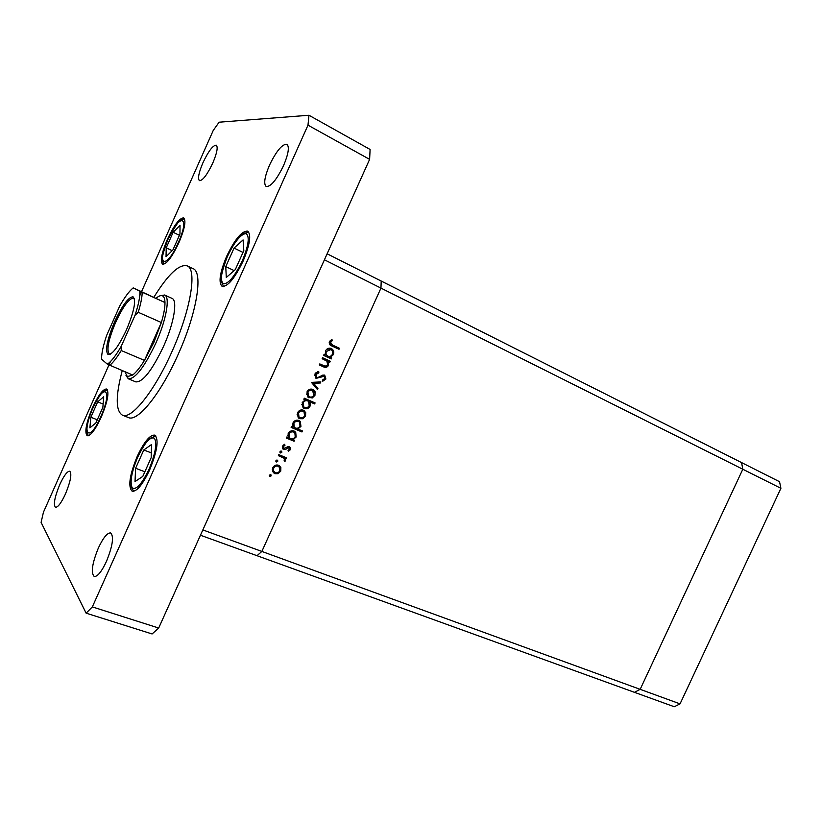 <?xml version="1.0" encoding="UTF-8"?>
<svg xmlns="http://www.w3.org/2000/svg" width="822" height="822" viewBox="0 0 822 822"><rect width="100%" height="100%" fill="white"/><g stroke="black" fill="none" stroke-linecap="round" stroke-linejoin="round"><path stroke-width="1.23" d="M200.455 535.235L257.019 555.703L261.858 551.439L257.019 555.703L634.461 692.33L640.174 689.339L634.461 692.33L674.276 706.745L680.051 703.868L780.9 488.309L779.533 481.702L741.567 462.581L742.811 469.239L640.174 689.339L680.051 703.868M327.125 253.793L741.567 462.581L742.811 469.239L380.956 288.101L381.213 281.042L380.956 288.101L324.423 259.803L202.849 529.923L261.858 551.439L380.956 288.101L261.858 551.439L640.174 689.339L742.811 469.239L780.9 488.309M322.121 358.731L322.573 357.724L330.228 361.228L329.766 362.225L328.389 361.598L328.492 365.41C327.135 367.506 325.389 367.937 323.241 366.715L319.326 364.937L319.779 363.92L325.183 366.232L327.639 364.804L326.879 361.094L322.121 358.731M316.306 378.48L314.908 374L318.751 371.616L318.854 372.808L315.987 374.483L316.573 377.38L317.991 377.545L322.82 375.079L324.7 375.161L325.892 379.024L322.779 381.213L322.543 380.011L324.865 378.428L324.289 376.188L316.069 378.367M311.446 382.374L320.878 381.911L320.385 383.001L313.572 383.237L317.929 388.436L317.446 389.525L311.446 382.374M312.874 389.392L315.083 391.724L314.949 395.392L312.278 397.951L308.024 397.252L306.986 391.899C308.363 389.392 310.326 388.559 312.874 389.392M303.462 410.229L305.692 412.521L305.558 416.189L302.886 418.747L299.64 418.696L298.191 417.658L297.574 412.757C298.951 410.26 300.914 409.418 303.462 410.229M293.105 439.647L294.533 440.243L294.081 441.25L286.333 438.023L286.786 437.016L288.132 437.581L288.152 433.615C289.56 431.118 291.553 430.266 294.112 431.047L295.715 432.269L296.156 437.006L293.105 439.647L292.139 438.886M269.4 475.167L270.715 474.592L271.178 475.876L269.873 476.452L269.4 475.167M278.617 465.262L280.867 467.482L280.754 471.109L278.072 473.688L274.805 473.698L272.585 471.53L272.699 467.872C274.065 465.375 276.038 464.502 278.617 465.262M275.935 460.7L277.24 460.125L277.713 461.419L276.398 461.995L275.935 460.7M278.37 455.665L278.822 454.658L286.58 457.833L286.138 458.83L284.998 458.368L285.368 460.875L284.71 461.635L284.135 460.752L284.391 458.912L283.569 457.998L278.37 455.665M280.004 451.668L281.319 451.103L281.782 452.398L280.477 452.963L280.004 451.668M289.344 446.757L290.33 447.558L290.443 449.655L288.399 451.288L288.039 450.343L289.488 449.264L288.923 447.774L285.018 449.624L282.552 448.576L282.48 446.192L284.587 444.281L285.008 445.247L283.456 446.531L284.063 448.483L287.977 446.644L289.344 446.757M297.821 429.022L302.414 430.964L301.962 431.971L291.132 427.399L291.584 426.392L292.92 426.957L292.951 422.991C294.358 420.484 296.341 419.641 298.91 420.432L300.338 421.46L300.934 426.413L297.821 429.022L296.845 428.283M305.27 399.841L303.842 399.215L304.304 398.208L315.093 402.924L314.631 403.931L310.151 401.968L310.171 405.965C308.774 408.462 306.801 409.305 304.253 408.503L303.03 407.702L302.219 402.472L305.27 399.841L303.893 399.102M330.31 357.272L331.718 357.919L331.266 358.926L323.621 355.412L324.074 354.405L325.399 355.012L325.461 350.984C326.683 348.713 328.471 347.819 330.834 348.323L331.369 348.538C333.65 349.925 334.307 351.97 333.352 354.662L330.31 357.272L329.119 356.748L331.718 357.919M330.536 342.25L332.53 345.065L339.455 348.281L339.003 349.288L331.965 346.021C329.745 345.353 328.913 343.915 329.488 341.695L331.924 339.537L332.458 340.514L330.536 342.25L329.437 341.808M270.233 474.541L271.178 475.876M270.14 475.065L269.308 475.691M278.997 465.437L280.867 467.482M279.799 466.691L280.107 468.859M279.901 470.461L280.754 471.109M277.024 472.886L278.072 473.688M276.963 472.897L273.757 472.886L274.805 473.698M272.267 469.28L274.024 471.807M278.309 466.321L275.36 465.273M275.247 472.691C277.209 473.256 278.73 472.599 279.799 470.718L279.768 467.739L278.155 466.259C276.202 465.694 274.702 466.351 273.654 468.252L273.572 471.078L275.247 472.691M272.822 467.615L273.654 468.252M277.096 465.458L278.155 466.259M276.737 460.073L277.713 461.419M276.654 460.639L275.843 461.265M285.378 457.34L285.059 458.06L286.138 458.83M285.059 458.06L283.919 457.597L284.998 458.368M283.919 457.597L284.474 459.077M284.525 460.258L285.368 460.875M278.494 455.388L283.446 457.905M280.795 451.042L281.782 452.398M280.713 451.638L279.922 452.254M289.56 449.048L290.443 449.655M288.203 447.281L288.923 447.774M287.844 447.024L287.186 446.973M287.063 447.045L288.101 447.764M285.851 447.959L286.775 448.596M284.648 448.576L283.939 448.863L285.018 449.624M283.939 448.863L282.706 448.802M282.789 448.904L283.652 449.511M283.98 444.538L285.008 445.247M282.604 445.935L283.456 446.531M282.265 446.849L283.22 447.805M289.159 446.695L289.519 448.411M293.331 439.749L292.981 440.52L294.081 441.25M292.981 440.52L286.436 437.787M294.173 431.067L295.499 434.417M295.273 436.431L296.156 437.006M287.69 435.516L289.55 437.9M293.413 431.899L290.382 431.242M290.649 438.629C292.622 439.236 294.142 438.568 295.201 436.616L294.882 433.009L293.649 432.043C291.687 431.478 290.166 432.146 289.097 434.057L289.272 437.54L290.649 438.629M288.224 433.482L289.097 434.057M292.55 431.334L293.649 432.043M301.212 430.461L300.852 431.262L301.962 431.971M300.852 431.262L291.214 427.193M298.869 420.422L300.277 423.751M300.051 425.858L300.934 426.413M292.478 424.995L294.327 427.317M298.078 421.203L295.057 420.679M295.437 428.015C297.41 428.632 298.931 427.964 299.989 426.022L299.537 422.231L298.448 421.429C296.475 420.864 294.964 421.522 293.886 423.433L294.184 427.08L295.437 428.015M293.012 422.878L293.886 423.433M297.328 420.751L298.448 421.429M303.359 410.178L305.692 412.521M304.561 411.863L304.89 413.63M304.664 415.655L305.558 416.189M302.424 417.761L301.766 418.069L302.886 418.747M301.766 418.069L298.571 418.038M298.612 418.069L299.64 418.696M297.102 414.627L298.972 417.011M302.588 410.979L299.588 410.476M300.092 417.689C302.034 418.295 303.544 417.658 304.613 415.778L304.017 411.914L303.01 411.226C301.068 410.62 299.578 411.257 298.53 413.158L298.992 416.908L300.092 417.689M297.636 412.634L298.53 413.158M301.88 410.568L303.01 411.226M313.891 402.4L313.49 403.294L314.631 403.931M313.49 403.294L310.151 401.968M309.01 401.331L309.442 402.79M309.267 405.462L310.171 405.965M307.058 407.558L303.267 407.918M303.39 408.01L304.253 408.503M307.171 400.602L304.561 400.078M301.756 404.537L303.575 406.849M307.716 400.91C305.743 400.273 304.232 400.93 303.164 402.872L303.811 406.9L304.705 407.496C306.657 408.092 308.168 407.435 309.236 405.534L308.538 401.424L306.575 400.273M302.27 402.369L303.164 402.872M313.685 389.864L312.555 389.268L313.932 391.118L315.083 391.724M313.932 391.118L314.261 392.7M314.035 394.909L314.949 395.392M312.031 396.882L311.137 397.324L312.278 397.951M311.137 397.324L308.158 397.355M308.363 397.509L309.041 397.879M306.514 393.974L308.64 396.358M311.682 390.008L308.784 389.751M309.493 396.862C311.425 397.488 312.935 396.862 314.004 394.981L312.411 390.399C310.48 389.772 308.99 390.409 307.942 392.31L308.753 396.42L309.493 396.862M307.027 391.817L307.942 392.31M311.261 389.792L312.411 390.399M319.429 381.963L320.385 383.001M319.224 382.415L312.422 382.641L313.572 383.237M312.422 382.641L317.929 388.436M316.768 387.84L316.511 388.416M317.641 371.801L318.854 372.808M317.682 372.243L315.525 373.024M314.918 373.969L315.987 374.483M314.569 375.253L316.778 377.483M324.135 374.986L325.019 377.072M324.834 378.5L325.892 379.024M324.084 379.384L322.604 380.329M322.604 376.322L321.433 375.757L323.108 375.623L324.289 376.188M319.789 376.743L320.878 377.36M319.717 376.784L315.638 378.069M322.573 357.734L330.228 361.228M329.026 360.694L328.584 361.69M327.546 361.937L327.207 361.063L328.389 361.598M327.557 364.978L328.492 365.41M326.334 366.17L322.06 366.17L319.326 364.927M330.516 357.395L330.074 358.382M324.063 354.426L325.399 355.012M330.598 348.261L332.561 351.395M325.05 353.892L328.122 356.255C330.002 356.758 331.43 356.09 332.407 354.241L333.352 354.662M330.413 356.224L329.119 356.748M329.869 349.114L326.837 349.165M325.43 351.045L326.385 351.456C325.615 353.542 326.118 355.114 327.886 356.152M329.714 349.042L330.906 349.535L326.385 351.456M332.407 354.241C333.146 352.176 332.653 350.614 330.906 349.535M329.201 342.651L331.328 344.572L339.455 348.281M338.243 347.788L337.811 348.733M331.194 339.907L332.458 340.514M331.256 340.031L329.848 341.079L331.019 341.582M122.221 370.671C115.532 396.029 115.583 410.856 122.365 415.141C131.315 419.929 154.464 391.282 171.911 351.724C190.796 310.038 197.383 269.143 187.128 265.855C179.196 263.852 168.13 274.291 153.92 297.174M122.365 415.141L128.376 417.545C137.49 422.385 160.742 393.872 178.158 354.416C197.003 312.843 203.394 271.979 192.985 268.609L187.128 265.855M212.764 163.095C216.967 153.108 218.138 147.138 216.289 145.175C212.949 145.217 208.5 151.063 202.942 162.746C198.739 172.671 197.578 178.641 199.438 180.645C202.695 180.686 207.134 174.829 212.764 163.095M149.635 469.958C157.351 450.929 159.057 439.308 154.762 435.105C149.953 434.725 144.107 441.825 137.212 456.416C129.537 475.198 127.852 486.809 132.167 491.237C136.842 491.679 142.668 484.59 149.635 469.958M101.229 417.155C107.641 401.568 109.418 392.186 106.572 389.012C103.048 388.919 98.363 395.125 92.506 407.65C86.125 423.073 84.358 432.444 87.204 435.763C90.646 435.927 95.321 429.721 101.229 417.155M178.898 242.706C184.673 228.886 186.275 220.615 183.707 217.881C179.597 217.871 174.151 225.033 167.349 239.397C161.595 253.094 160.013 261.365 162.581 264.201C166.578 264.314 172.014 257.152 178.898 242.706M243.096 261.119C249.909 244.709 251.44 234.712 247.679 231.136C241.925 230.746 234.897 239.171 226.615 256.392C219.813 272.657 218.313 282.645 222.094 286.354C227.673 286.868 234.671 278.453 243.096 261.119M106.459 561.395C112.676 545.911 114.073 536.427 110.651 532.933C107.302 532.677 103.202 537.711 98.352 548.048C92.156 563.368 90.769 572.852 94.201 576.489C97.489 576.777 101.579 571.752 106.459 561.395M65.462 493.96C70.589 481.404 72.028 473.821 69.778 471.212C67.281 471.129 63.941 475.578 59.759 484.579C54.653 497.012 53.224 504.595 55.464 507.308C57.92 507.421 61.249 502.972 65.462 493.96M283.539 165.654C288.45 153.94 289.58 146.809 286.919 144.261C282.203 144.004 276.398 150.96 269.503 165.15C264.602 176.781 263.482 183.912 266.164 186.522C270.757 186.871 276.552 179.915 283.539 165.654M128.283 378.778L135.784 381.881C142.761 382.374 152.008 370.537 163.547 346.37C173.987 323.303 177.84 300.277 172.004 298.376L164.616 295.026C170.329 296.865 166.352 319.912 155.882 343.062C144.333 367.3 135.137 379.209 128.283 378.778L125.972 375.356M110.446 361.588L43.443 512.229L41.1 522.402L86.115 613.161L92.341 606.903L307.993 125.17L308.949 115.255L219.114 122.201L213.247 130.431L141.569 291.605M141.425 291.913L139.73 295.735M86.115 613.161L152.101 633.957L158.687 628.029L369.623 159.365L370.095 149.46L308.949 115.255M92.341 606.903L158.687 628.029M307.993 125.17L369.623 159.365M166.034 256.731L172.908 249.939L179.977 234.054L180.018 225.29L173.134 232.277L166.219 247.833L166.034 256.731M172.178 250.659L166.219 247.833M179.422 235.308L173.134 232.277M89.875 427.861L95.876 422.991L102.873 407.27L103.716 396.759L97.684 401.866L90.841 417.257L89.875 427.861M97.294 419.785L90.841 417.257M103.13 404.044L97.684 401.866M226.286 277.466L235.308 269.606L243.815 250.597L243.076 239.921L234.054 248.069L225.762 266.605L226.286 277.466M234.167 270.613L225.762 266.605M243.004 252.426L234.054 248.069M135.014 481.558L142.781 476.431L151.176 457.669L151.587 444.497L143.788 449.973L135.609 468.273L135.014 481.558M144.867 471.777L135.609 468.273M151.32 452.891L143.788 449.973M114.607 321.741C122.273 305.352 128.407 297.03 133.01 296.793C136.38 300.153 134.222 311.117 126.537 329.673C118.543 346.596 112.357 354.868 107.98 354.498C104.928 350.521 107.137 339.609 114.607 321.741M134.448 298.92L133.524 298.109C129.054 298.324 123.115 306.37 115.686 322.255C108.442 339.558 106.315 350.131 109.285 353.974L110.518 354.087M124.913 371.791L127.359 376.63L132.681 375.017C136.144 372.356 140.079 367.475 144.466 360.396L153.981 342.158L161.359 322.522C163.835 314.168 165.047 307.51 164.975 302.537L133.215 287.875C129.249 291.05 124.728 297.143 119.652 306.154L106.665 335.386C103.253 345.476 101.538 353.409 101.527 359.183L107.384 364.177C111.247 361.557 115.881 355.566 121.276 346.206L135.034 315.268C138.548 304.623 140.151 296.588 139.853 291.173L133.215 287.875M139.853 291.173L164.975 302.537C164.883 298.776 164.03 296.537 162.417 295.817C160.845 295.18 158.759 295.971 156.159 298.191M121.276 346.206L121.214 350.532L144.466 360.396L161.359 322.522L138.219 312.288L135.034 315.268M160.537 295.673L164.616 295.026M132.681 375.017L107.384 364.177M279.912 455.963L280.98 456.734M322.06 366.17L323.241 366.715M331.328 344.572L332.53 345.065M184.477 218.683L182.011 219.7C180.357 218.467 175.641 225.084 167.873 239.541C155.769 265.896 166.208 270.191 178.333 242.541C190.796 214.953 179.309 212.97 167.883 239.541C162.879 252.673 161.194 260.029 162.828 261.632L163.681 264.283M107.363 389.751L104.939 390.902C102.401 391.241 98.383 396.975 92.896 408.072C81.008 433.965 88.766 444.127 100.798 416.692C113.087 389.494 104.302 381.593 92.907 408.082C86.002 423.155 86.32 434.304 87.389 433.307L88.303 435.783M248.706 232.061L245.757 233.088C244.36 231.773 234.815 239.808 227.345 256.598C221.149 271.568 219.844 280.641 223.44 283.816C228.557 283.847 234.845 276.202 242.285 260.893C248.686 245.264 249.898 236.15 245.922 233.551C240.61 234.198 234.424 241.874 227.355 256.608C221.508 271.897 219.823 280.847 222.279 283.456L223.45 286.58M155.831 435.927L152.584 437.294C148.977 437.859 144.045 444.425 137.767 457.011C131.551 472.023 129.691 482.298 132.208 487.836C136.195 490.302 141.805 484.127 149.029 469.29C155.471 453.59 157.259 443.222 154.402 438.208C150.19 436.441 144.651 442.709 137.777 457.022C134.592 464.409 132.445 471.335 131.325 477.788C130.821 484.672 131.14 488.247 132.27 488.484L133.534 491.34M121.214 350.532C116.858 357.714 113.004 362.687 109.645 365.43M142.196 292.262C142.124 297.215 140.798 303.893 138.219 312.288M271.198 475.075L270.52 474.541M280.713 467.153L279.644 466.362M273.572 471.078L272.524 470.276M277.702 460.546L277.055 460.073M285.183 458.686L284.104 457.905M281.751 451.473L281.145 451.052M283.508 448L282.429 447.25M290.33 447.558L289.241 446.808M295.715 432.269L294.615 431.56M289.272 437.54L288.183 436.811M300.338 421.46L299.229 420.772M294.184 427.08L293.084 426.382M304.757 411.092L303.637 410.435M298.992 416.908L297.883 416.23M303.811 406.9L302.681 406.253M308.753 396.42L307.623 395.803M316.573 377.38L315.412 376.805M330.536 349.401L329.345 348.898M133.524 298.109L133.01 296.793M134.325 298.458L133.626 298.15M127.359 376.63L128.222 378.757M162.417 295.817L164.554 294.995M139.894 291.193C140.151 296.629 138.548 304.633 135.065 315.196M121.235 346.278C115.892 355.556 111.289 361.536 107.425 364.218M110.097 354.313L109.388 354.015M109.285 353.974L107.98 354.498"/></g></svg>
